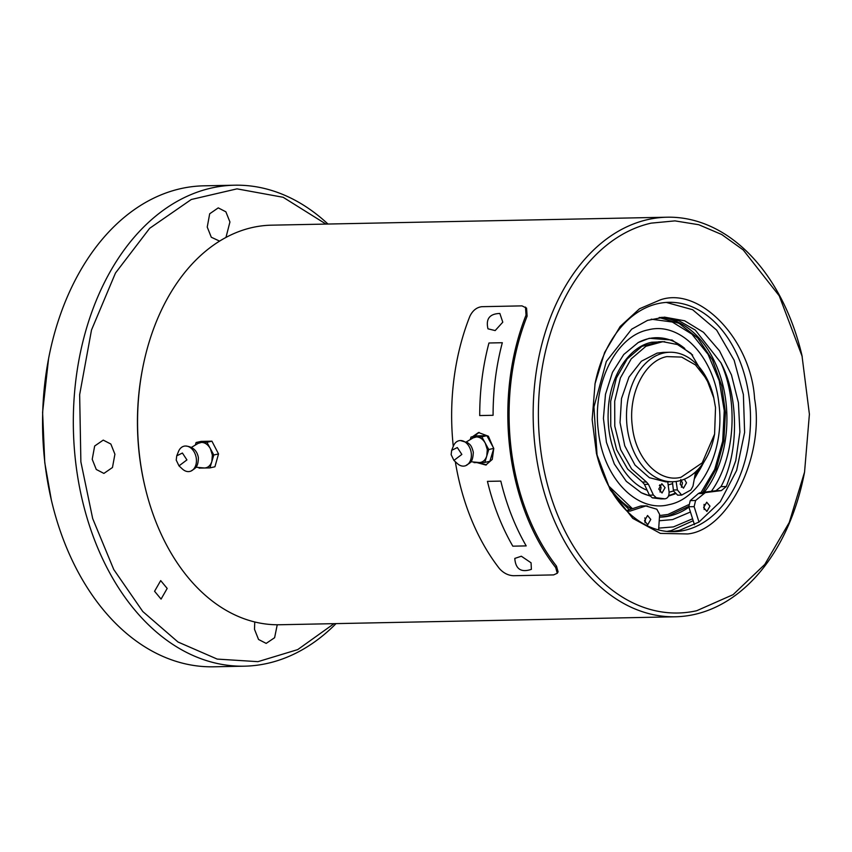 <?xml version="1.0" encoding="UTF-8"?>
<svg xmlns="http://www.w3.org/2000/svg" width="852" height="852" viewBox="0 0 852 852"><rect width="100%" height="100%" fill="white"/><g stroke="black" fill="none" stroke-linecap="round" stroke-linejoin="round"><path stroke-width="1.28" d="M804.554 472.093L804.341 473.19A199.826 138.056 -91.2 0 1 694.444 614.452A199.826 138.056 -91.2 0 1 675.274 616.784A199.826 138.056 -91.2 0 1 535.131 447.556A199.826 138.056 -91.2 0 1 667.222 217.207A199.826 138.056 -91.2 0 1 801.966 355.476L809.4 414.21L804.554 472.093L789.261 522.457L764.798 564.429L733.103 594.653L696.691 610.735A196.13 135.5 -91.2 0 1 540.317 446.927A196.13 135.5 -91.2 0 1 651.162 223.139L674.965 220.881L698.736 224.715L721.729 234.513L743.253 249.977L779.229 295.804L802.222 356.562M453.275 446.363A201.679 139.334 88.8 0 1 469.867 316.262C472.69 310.49 476.694 307.306 481.859 306.688L521.988 305.879L526.568 308.115L527.111 316.156A199.826 138.056 88.8 0 0 511.051 448.035A199.826 138.056 88.8 0 0 556.473 566.122L558.081 571.809L557.293 573.258L553.587 574.908L513.468 575.718C508.207 575.462 503.564 573.119 499.517 568.699A201.679 139.334 88.8 0 1 455.33 461.709M218.538 453.924L214.928 466.768L209.911 467.897L213.809 454.989L218.538 453.924L211.914 441.176L201.104 441.389L196.098 442.518L195.321 445.063M667.222 217.207L271.618 225.173A199.826 138.056 88.8 0 0 142.561 368.767A199.826 138.056 88.8 0 0 139.526 455.522A199.826 138.056 88.8 0 0 144.925 486.481A199.826 138.056 88.8 0 0 279.669 624.75L675.274 616.784M525.492 307.093L526.035 315.123A201.679 139.334 88.8 0 0 555.685 567.56L557.293 573.258M198.772 467.503L199.102 468.11L209.911 467.897M213.809 454.989L206.908 442.305L211.914 441.176M206.908 442.305L196.098 442.518M142.561 368.767L142.348 369.853A196.13 135.5 88.8 0 0 144.67 485.395L144.925 486.481M472.509 436.714L478.515 432.539L488.388 436.213L493.745 448.642L492.275 459.42L485.81 465.032L476.896 462.583M195.864 467.226L204.501 468.004C208.026 467.769 210.476 465.586 211.86 461.443L212.361 455.021L210.359 448.642C208.005 444.584 205.055 442.497 201.498 442.412L198.175 443.37L191.412 447.396M687.671 533.948L660.417 533.405L632.791 518.378L610.181 489.772L596.464 453.392L592.151 419.589L595.058 383.634L604.622 352.462L620.16 326.508L639.522 308.765L660.183 299.925C699.673 285.889 751.24 339.905 754.595 398.832C764.894 456.193 728.353 529.987 687.671 533.948M479.154 432.422L473.776 436.426M478.494 462.551L486.439 464.862M596.325 452.817A114.711 79.257 88.8 0 0 673.559 531.691A114.711 79.257 88.8 0 0 684.571 530.349A114.711 79.257 88.8 0 0 750.133 407.394A114.711 79.257 88.8 0 0 668.937 302.3A114.711 79.257 88.8 0 0 594.93 384.284M176.737 455.831L178.505 451.464A12.95 9.276 77.3 0 1 185.416 446.011A12.95 9.276 77.3 0 1 196.333 458.621A12.95 9.276 77.3 0 1 191.04 471.039A12.95 9.276 77.3 0 1 182.456 469.058L178.995 465.874L176.226 460.123L176.737 455.831L182.403 453.03L186.929 459.91L178.995 465.874M670.886 531.669L679.214 530.455L698.991 522.052L720.27 501.764L736.639 470.421L744.616 432.433L743.381 394.551L734.136 360.236L716.649 330.107L692.623 309.713L666.264 302.417M502.786 322.173L495.172 330.576L487.972 328.819C485.661 318.893 489.623 313.781 499.858 313.461L502.786 322.173M531.062 562.799L531.382 569.349C521.136 572.789 515.598 569.147 514.789 558.422L521.349 556.228L531.062 562.799M703.656 507.536L706.894 511.456L709.95 506.12L706.713 502.211L703.656 507.536M644.495 520.817L647.733 524.736L650.79 519.411L647.552 515.492L644.495 520.817M626.806 510.976L630.139 511.072L645.837 505.96L656.828 509.208L659.618 514.384L658.617 529.933M613.376 494.096L629.298 509.72L640.491 506.067L647.541 506.067M698.991 522.052L694.135 506.642L695.594 500.497L705.275 492.616L721.335 490.603L726.319 486.535L735.755 460.698L739.898 432.007L738.418 402.645L731.442 374.88L719.503 350.822L703.518 332.323L684.699 320.799L664.496 317.136L647.563 320.363L631.662 329.192L606.336 361.44L593.94 406.958L597.124 456.001M704.082 504.363L704.146 509.507M644.804 517.92L645.443 519.518L645.017 522.702M629.298 509.72L626.465 510.636M695.594 500.497L690.248 500.614L698.342 493.564L699.918 492.722L715.989 490.709L720.973 486.641C739.078 453.828 739.025 396.223 720.845 362.675L695.296 330.075L678.916 320.735L661.844 317.253M690.248 500.614L688.778 506.748L694.135 506.642M694.455 524.726L688.778 506.748M473.691 462.029L474.021 462.636L484.831 462.423L488.739 449.515L481.827 436.831L471.018 437.044L476.055 435.915L486.865 435.692L493.691 448.227M493.734 448.535L489.879 461.294L484.831 462.423M640.491 506.067L642.184 506.173L640.491 506.067M692.569 518.772L673.442 526.909L658.734 528.123M659.214 520.753L672.579 519.592L690.439 511.999M711.377 491.284C734.765 458.898 738.929 402.357 720.845 362.675M666.871 531.414L671.195 530.615L693.187 520.721M471.018 437.044L470.251 439.589M488.739 449.515L493.713 448.397M481.827 436.831L486.865 435.692M688.682 506.407L668.138 516.014L659.437 517.153A99.918 69.033 88.8 0 0 659.895 517.153A99.918 69.033 88.8 0 0 669.48 515.992A99.918 69.033 88.8 0 0 688.917 507.174M704.348 492.168A99.918 69.033 88.8 0 0 722.602 383.933A99.918 69.033 88.8 0 0 659.778 317.445M609.287 487.152A99.918 69.033 88.8 0 0 631.502 508.995M470.783 461.752L479.431 462.529C482.946 462.295 485.395 460.112 486.78 455.969L487.291 449.547L485.278 443.168C482.924 439.11 479.974 437.023 476.417 436.938L473.105 437.896L466.332 441.922M702.889 492.349L716.212 468.856L723.87 440.889L725.446 412.592L721.74 385.86L712.453 359.906L697.692 337.978L679.044 323.345L659.139 317.53M608.626 485.928L632.472 508.687M659.544 515.556L667.957 514.448L688.48 504.757M701.015 492.594L714.679 469.441L722.688 441.208L724.253 410.643L719.216 380.727L708.076 354.368L691.92 334.144L672.313 322.024L651.173 319.18M451.656 450.357L453.424 445.99A12.95 9.276 77.3 0 1 460.346 440.537A12.95 9.276 77.3 0 1 471.262 453.147A12.95 9.276 77.3 0 1 465.959 465.565A12.95 9.276 77.3 0 1 457.375 463.584L453.914 460.399L451.145 454.648L451.656 450.357L457.322 447.556L461.848 454.435L453.914 460.399M668.895 504.672C636.827 513.106 603.014 477.684 598.349 430.782C592.033 384.241 616.007 335.848 648.361 329.82C680.418 321.385 714.242 356.807 718.896 403.72C725.222 450.25 701.249 498.654 668.895 504.672M692.655 355.05L672.153 340.065L649.352 338.265L638.265 342.515L623.76 354.496L612.492 372.292L605.484 394.263L603.418 418.364L606.454 442.358L614.335 464.02L626.316 481.348L641.3 492.744L649.852 495.949M668.447 496.098L675.029 493.915M694.273 479.08L707.224 456.299M668.692 495.491A79.566 54.965 88.8 0 0 674.614 493.404M694.604 477.269A79.566 54.965 88.8 0 0 703.603 462.444M684.795 348.5A79.566 54.965 88.8 0 0 637.946 342.696M640.981 492.584A79.566 54.965 88.8 0 0 649.725 495.747M696.595 470.741L695.232 473.829L692.974 486.194L690.855 489.996L681.664 495.087L677.659 495.161L673.549 490.976L669.108 492.222M642.44 482.072L646.455 481.998L631.651 469.015L620.661 449.632L614.782 426.138L614.686 401.26L620.394 377.915L631.226 358.852L645.933 346.285L662.781 341.684L658.766 341.769L641.918 346.359L627.221 358.926L616.379 378L610.671 401.335L610.767 426.213L616.656 449.718L627.636 469.09L642.44 482.072L644.442 484.405L647.137 490.23C623.834 481.433 606.677 447.257 608.179 412.634C608.829 377.947 628.02 346.945 651.748 342.248L664.762 341.705M701.686 465.128L694.987 475.15M681.376 487.269L682.505 482.935L680.78 479.527M661.12 498.899L652.291 497.834L649.416 495.15L647.137 490.23M659.341 485.608L660.428 485.651L659.853 484.809M660.428 485.651L661.067 487.749L660.002 492.009M681.664 495.087L677.383 489.911L673.368 489.996L673.549 490.976M646.455 481.998L648.447 484.33L644.442 484.405M662.781 341.684L677.468 344.538L691.015 353.452L710.163 385.881M667.744 481.774L669.065 491.785C669.193 495.992 667.819 498.335 664.933 498.825L656.306 497.749L653.42 495.065L648.447 484.33M668.256 484.905L672.622 483.648L672.398 481.742M684.369 479.186L686.52 482.85L683.464 488.185L680.216 484.266L681.004 480.4M665.029 498.814L660.918 498.899M665.082 487.663L662.025 492.999L658.777 489.08L661.834 483.744L665.082 487.663M676.126 481.465L677.383 489.911M663.261 352.387L657.052 353.133L641.407 361.216L628.978 377.085L621.513 398.512L620.032 422.539L624.75 445.82L635.017 465.096L649.384 477.695L665.87 481.87L672.558 481.742A64.763 44.741 -91.2 0 1 626.518 417.895A64.763 44.741 -91.2 0 1 669.949 352.249A64.763 44.741 -91.2 0 1 713.614 397.053L715.52 407.597L714.594 434.115L702.218 462.849L681.014 477.269C658.884 483.095 635.549 458.642 632.333 426.277C627.977 394.167 644.517 360.758 666.839 356.605L681.653 357.094L695.509 364.954L706.713 379.225L713.869 398.14M714.594 434.115L714.381 435.202A64.763 44.741 -91.2 0 1 672.558 481.742M673.368 489.996L672.622 483.648M254.759 621.992L254.492 629.298L258.539 639.469L266.175 643.398L274.61 637.711L277.241 624.772M225.961 237.463L229.933 221.978L225.876 211.807L218.25 207.877L209.688 213.777L207.238 227.069L211.296 237.239L219.624 241.127M114.913 454.212L110.856 444.041L103.23 440.111L94.668 446.011L92.218 459.303L96.276 469.473L103.901 473.414L112.464 467.514L114.913 454.212M167.184 588.434L160.698 580.606L154.574 591.267L161.071 599.105L167.184 588.434M334.037 623.653L297.71 649.607L257.943 661.663L217.196 659.086L178.004 642.014L142.795 611.534L113.753 569.509L92.676 518.559L80.876 461.859L79.651 394.689L91.505 330.001L115.478 273.023L149.654 228.315L191.285 199.496L237.005 188.856L283.141 197.281L325.986 224.076M327.988 224.044A240.53 166.183 88.8 0 0 234.694 185.203A240.53 166.183 88.8 0 0 73.389 429.035A240.53 166.183 88.8 0 0 244.386 666.179A240.53 166.183 88.8 0 0 336.039 623.611M51.322 499.879L44.762 462.583L42.6 412.315L48.575 358.66A240.53 166.183 88.8 0 0 51.429 500.358A240.53 166.183 88.8 0 0 213.618 666.797L244.386 666.179M234.694 185.203L203.937 185.821A240.53 166.183 88.8 0 0 48.575 358.66M556.473 566.122L555.685 567.56M527.111 316.156L526.035 315.123M526.195 545.898L512.819 546.175C501.636 526.76 493.18 505.161 487.44 481.369L500.816 481.103C506.557 504.895 515.013 526.493 526.195 545.898M493.084 415.286L479.719 415.563C479.708 390.482 482.786 366.296 488.952 342.994L502.318 342.717C496.162 366.019 493.084 390.216 493.084 415.286M627.264 511.136L630.139 511.072M726.319 486.535L720.973 486.641M721.335 490.603L715.989 490.709M705.275 492.616L699.918 492.722M698.342 493.564L703.688 493.457M649.416 495.15L653.42 495.065M652.291 497.834L656.306 497.749M185.416 446.011C192.776 446.597 197.1 450.495 198.399 457.705C198.175 467.908 194.874 468.344 191.04 471.039M646.508 505.843L641.162 505.95M460.346 440.537L467.663 442.71C469.282 444.371 471.262 444.073 473.318 452.231C472.711 463.808 469.558 462.54 465.959 465.565M665.029 498.825L661.014 498.899M669.949 352.249L663.261 352.377M51.173 499.272L51.429 500.358"/></g></svg>
